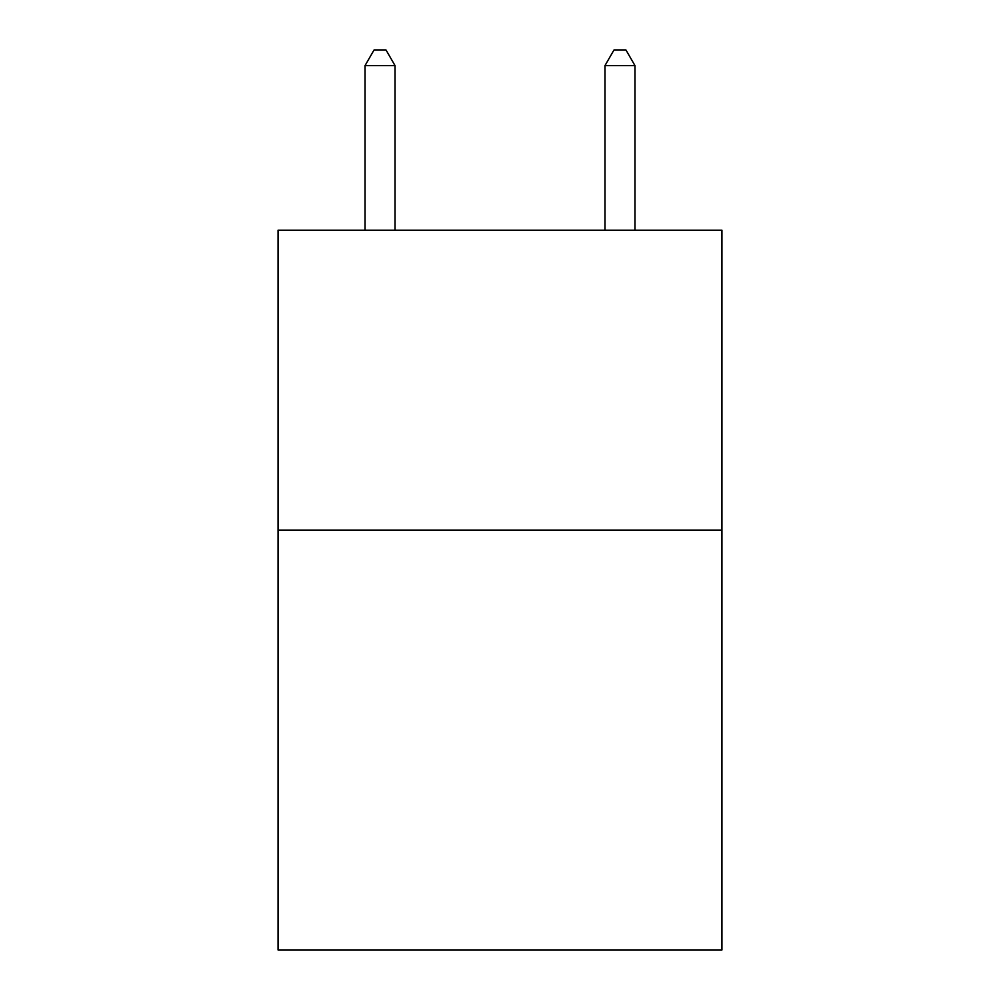 <?xml version="1.0" encoding="UTF-8"?>
<svg xmlns="http://www.w3.org/2000/svg" width="1000" height="1000" viewBox="0 0 1000 1000"><rect width="100%" height="100%" fill="white"/><g stroke="black" fill="none" stroke-linecap="round" stroke-linejoin="round"><path stroke-width="1.5" d="M721.938 530.112L721.938 950L278.062 950L278.062 230.188L721.938 230.188L721.938 530.112L278.062 530.112M395.025 230.188L395.025 65.6L365.037 65.6L365.037 230.188M365.037 65.6L374.038 50L386.025 50L395.025 65.6M634.963 230.188L634.963 65.6L604.975 65.6L604.975 230.188M604.975 65.6L613.975 50L625.962 50L634.963 65.6"/></g></svg>
